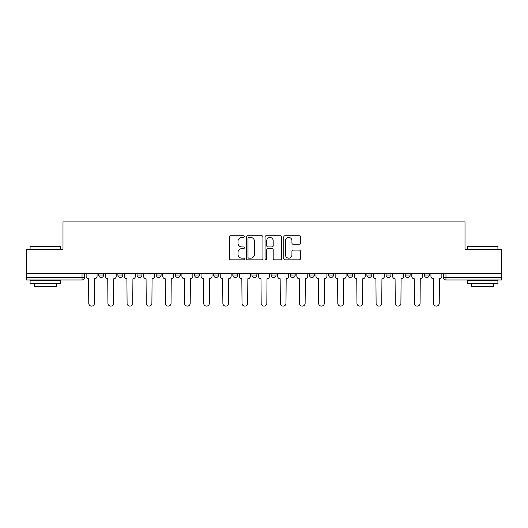<?xml version="1.0" encoding="UTF-8"?>
<svg xmlns="http://www.w3.org/2000/svg" width="528" height="528" viewBox="0 0 528 528"><rect width="100%" height="100%" fill="white"/><g stroke="black" fill="none" stroke-linecap="round" stroke-linejoin="round"><path stroke-width="0.79" d="M244.352 236.584A0.845 0.845 0 0 0 243.514 235.739L230.703 235.739A1.208 1.208 0 0 0 229.502 236.947L229.502 258.641A1.208 1.208 0 0 0 230.703 259.842L243.514 259.842A0.845 0.845 0 0 0 244.352 259.004A0.845 0.845 0 0 0 243.514 258.159L241.85 258.159A3.854 3.854 0 0 1 237.996 254.298L237.996 252.49A3.854 3.854 0 0 1 241.85 248.635L243.514 248.635A0.845 0.845 0 0 0 244.352 247.79A0.845 0.845 0 0 0 243.514 246.946L241.85 246.946A3.854 3.854 0 0 1 237.996 243.091L237.996 241.283A3.854 3.854 0 0 1 241.85 237.428L243.514 237.428A0.845 0.845 0 0 0 244.352 236.584M290.275 273.702L290.275 275.048L295.192 275.048A2.455 2.455 0 0 1 292.73 277.51A2.455 2.455 0 0 1 290.275 275.048L290.275 273.702M271.121 273.702L271.121 275.048L276.032 275.048A2.455 2.455 0 0 1 273.577 277.51A2.455 2.455 0 0 1 271.121 275.048L271.121 273.702M175.342 275.048L175.342 273.702L175.342 275.048A2.455 2.455 0 0 0 177.804 277.51A2.455 2.455 0 0 1 175.342 275.048L180.259 275.048A2.455 2.455 0 0 1 177.804 277.51M137.036 273.702L137.036 275.048L141.946 275.048A2.455 2.455 0 0 1 139.491 277.51A2.455 2.455 0 0 1 137.036 275.048L137.036 273.702M117.876 275.048L117.876 273.702L117.876 275.048A2.455 2.455 0 0 0 120.338 277.51A2.455 2.455 0 0 1 117.876 275.048L122.793 275.048A2.455 2.455 0 0 1 120.338 277.51A2.455 2.455 0 0 0 122.793 275.048A2.455 2.455 0 0 1 120.338 277.51M98.723 275.048L98.723 273.702L98.723 275.048A2.455 2.455 0 0 0 101.178 277.51A2.455 2.455 0 0 1 98.723 275.048L103.633 275.048A2.455 2.455 0 0 1 101.178 277.51A2.455 2.455 0 0 0 103.633 275.048A2.455 2.455 0 0 1 101.178 277.51M299.224 244.233A1.208 1.208 0 0 0 300.432 243.032L300.432 236.947A1.208 1.208 0 0 0 299.224 235.739L285.001 235.739A1.208 1.208 0 0 0 283.793 236.947L283.793 258.641A1.208 1.208 0 0 0 285.001 259.842L299.224 259.842A1.208 1.208 0 0 0 300.432 258.641L300.432 251.288A1.208 1.208 0 0 0 299.224 250.081L293.139 250.081A1.208 1.208 0 0 0 291.931 251.288L291.931 254.932A3.227 3.227 0 0 1 288.71 258.159A3.227 3.227 0 0 1 285.483 254.932L285.483 240.649A3.227 3.227 0 0 1 288.71 237.428A3.227 3.227 0 0 1 291.931 240.649L291.931 243.032A1.208 1.208 0 0 0 293.139 244.233L299.224 244.233M26.4 273.702L26.4 249.262L62.99 249.262L62.99 221.885L465.01 221.885L465.01 249.262L501.6 249.262L501.6 273.702L26.4 273.702L26.4 277.51L84.48 277.51L84.48 273.702M262.944 236.947A1.208 1.208 0 0 0 261.743 235.739L247.52 235.739A1.208 1.208 0 0 0 246.312 236.947L246.312 258.641A1.208 1.208 0 0 0 247.52 259.842L261.743 259.842A1.208 1.208 0 0 0 262.944 258.641L262.944 236.947M266.257 235.739L280.48 235.739A1.208 1.208 0 0 1 281.688 236.947L281.688 258.641A1.208 1.208 0 0 1 280.48 259.842L274.395 259.842A1.208 1.208 0 0 1 273.187 258.641L273.187 249.843A1.208 1.208 0 0 0 271.986 248.635L267.947 248.635A1.208 1.208 0 0 0 266.739 249.843L266.739 259.004A0.845 0.845 0 0 1 265.901 259.842A0.845 0.845 0 0 1 265.056 259.004L265.056 236.947A1.208 1.208 0 0 1 266.257 235.739M443.52 273.702L443.52 277.51L501.6 277.51L501.6 279.965L445.975 279.965A2.455 2.455 0 0 1 443.52 277.51M501.6 273.702L501.6 277.51M84.48 277.51A2.455 2.455 0 0 1 82.025 279.965A2.455 2.455 0 0 0 84.48 277.51A2.455 2.455 0 0 1 82.025 279.965L26.4 279.965L26.4 277.51M429.277 273.702L429.277 275.048A2.455 2.455 0 0 1 426.822 277.51A2.455 2.455 0 0 1 424.367 275.048L429.277 275.048L429.277 273.702M424.367 273.702L424.367 275.048M410.124 273.702L410.124 275.048A2.455 2.455 0 0 1 407.662 277.51A2.455 2.455 0 0 1 405.207 275.048L410.124 275.048L410.124 273.702M405.207 273.702L405.207 275.048M390.964 273.702L390.964 275.048A2.455 2.455 0 0 1 388.509 277.51A2.455 2.455 0 0 1 386.054 275.048L390.964 275.048M386.054 273.702L386.054 275.048M371.811 273.702L371.811 275.048A2.455 2.455 0 0 1 369.356 277.51A2.455 2.455 0 0 1 366.901 275.048L371.811 275.048M366.901 273.702L366.901 275.048M352.658 273.702L352.658 275.048A2.455 2.455 0 0 1 350.196 277.51A2.455 2.455 0 0 1 347.741 275.048A2.455 2.455 0 0 0 350.196 277.51M347.741 273.702L347.741 275.048L352.658 275.048M333.498 273.702L333.498 275.048A2.455 2.455 0 0 1 331.043 277.51A2.455 2.455 0 0 1 328.588 275.048L333.498 275.048L333.498 273.702M328.588 273.702L328.588 275.048M314.345 273.702L314.345 275.048A2.455 2.455 0 0 1 311.89 277.51A2.455 2.455 0 0 1 309.434 275.048L314.345 275.048A2.455 2.455 0 0 1 311.89 277.51A2.455 2.455 0 0 0 314.345 275.048L314.345 273.702M309.434 273.702L309.434 275.048M295.192 273.702L295.192 275.048M276.032 273.702L276.032 275.048L276.032 273.702M256.879 273.702L256.879 275.048A2.455 2.455 0 0 1 254.423 277.51A2.455 2.455 0 0 1 251.968 275.048L256.879 275.048L256.879 273.702M251.968 273.702L251.968 275.048M237.725 273.702L237.725 275.048A2.455 2.455 0 0 1 235.27 277.51A2.455 2.455 0 0 1 232.808 275.048L237.725 275.048M232.808 273.702L232.808 275.048M218.566 273.702L218.566 275.048A2.455 2.455 0 0 1 216.11 277.51A2.455 2.455 0 0 1 213.655 275.048L218.566 275.048M213.655 273.702L213.655 275.048M199.412 273.702L199.412 275.048A2.455 2.455 0 0 1 196.957 277.51A2.455 2.455 0 0 1 194.502 275.048L199.412 275.048A2.455 2.455 0 0 1 196.957 277.51A2.455 2.455 0 0 0 199.412 275.048M194.502 273.702L194.502 275.048M180.259 273.702L180.259 275.048M161.099 273.702L161.099 275.048A2.455 2.455 0 0 1 158.644 277.51A2.455 2.455 0 0 1 156.189 275.048L161.099 275.048A2.455 2.455 0 0 1 158.644 277.51A2.455 2.455 0 0 0 161.099 275.048L161.099 273.702M156.189 273.702L156.189 275.048M141.946 273.702L141.946 275.048L141.946 273.702M122.793 273.702L122.793 275.048L122.793 273.702M103.633 273.702L103.633 275.048L103.633 273.702M248.846 237.428A0.845 0.845 0 0 0 248.002 238.273L248.002 257.314A0.845 0.845 0 0 0 248.846 258.159L250.589 258.159A3.854 3.854 0 0 0 254.45 254.298L254.45 241.283A3.854 3.854 0 0 0 250.589 237.428L248.846 237.428M273.187 240.709A3.227 3.227 0 0 0 269.966 237.488A3.227 3.227 0 0 0 266.739 240.709L266.739 245.744A1.208 1.208 0 0 0 267.947 246.946L271.986 246.946A1.208 1.208 0 0 0 273.187 245.744L273.187 240.709M86.137 276.276L86.137 273.702L86.137 276.276A2.455 2.455 0 0 0 88.592 278.738L88.777 303.29A2.825 2.825 0 0 0 91.601 306.115A2.825 2.825 0 0 0 94.426 303.29L94.611 278.738A2.455 2.455 0 0 0 97.066 276.276L97.066 273.702L97.066 276.276M88.592 278.738L88.777 303.29M94.426 303.29L94.611 278.738M105.29 276.276L105.29 273.702L105.29 276.276A2.455 2.455 0 0 0 107.752 278.738L107.93 303.29A2.825 2.825 0 0 0 110.755 306.115A2.825 2.825 0 0 0 113.579 303.29L113.764 278.738A2.455 2.455 0 0 0 116.219 276.276L116.219 273.702L116.219 276.276M124.45 276.276L124.45 273.702L124.45 276.276A2.455 2.455 0 0 0 126.905 278.738L127.09 303.29A2.825 2.825 0 0 0 129.914 306.115A2.825 2.825 0 0 0 132.739 303.29L132.924 278.738A2.455 2.455 0 0 0 135.379 276.276L135.379 273.702L135.379 276.276M107.752 278.738L107.93 303.29M113.579 303.29L113.764 278.738M126.905 278.738L127.09 303.29M132.739 303.29L132.924 278.738M30.083 246.563L30.452 246.193L60.41 246.193L60.779 246.563L30.083 246.563L30.083 249.262M60.779 283.648L30.083 283.648L30.083 280.579L60.779 280.579L60.779 283.648M56.483 283.648L56.483 286.473L34.379 286.473L34.379 283.648M467.221 246.563L467.59 246.193L497.548 246.193L497.917 246.563L467.221 246.563L467.221 249.262M497.917 283.648L467.221 283.648L467.221 280.579L497.917 280.579L497.917 283.648M493.621 283.648L493.621 286.473L471.517 286.473L471.517 283.648M143.603 276.276L143.603 273.702L143.603 276.276A2.455 2.455 0 0 0 146.058 278.738L146.243 303.29A2.825 2.825 0 0 0 149.068 306.115A2.825 2.825 0 0 0 151.892 303.29L152.077 278.738A2.455 2.455 0 0 0 154.532 276.276L154.532 273.702L154.532 276.276M162.756 276.276L162.756 273.702L162.756 276.276A2.455 2.455 0 0 0 165.218 278.738L165.396 303.29A2.825 2.825 0 0 0 168.221 306.115A2.825 2.825 0 0 0 171.046 303.29L171.23 278.738A2.455 2.455 0 0 0 173.686 276.276L173.686 273.702L173.686 276.276M181.916 276.276L181.916 273.702L181.916 276.276A2.455 2.455 0 0 0 184.371 278.738L184.556 303.29A2.825 2.825 0 0 0 187.381 306.115A2.825 2.825 0 0 0 190.205 303.29L190.39 278.738A2.455 2.455 0 0 0 192.845 276.276L192.845 273.702L192.845 276.276M146.058 278.738L146.243 303.29M151.892 303.29L152.077 278.738M165.218 278.738L165.396 303.29M171.046 303.29L171.23 278.738M184.371 278.738L184.556 303.29M190.205 303.29L190.39 278.738M201.069 276.276L201.069 273.702L201.069 276.276A2.455 2.455 0 0 0 203.524 278.738L203.709 303.29A2.825 2.825 0 0 0 206.534 306.115A2.825 2.825 0 0 0 209.359 303.29L209.543 278.738A2.455 2.455 0 0 0 211.999 276.276L211.999 273.702L211.999 276.276M203.524 278.738L203.709 303.29M209.359 303.29L209.543 278.738M220.222 276.276L220.222 273.702L220.222 276.276A2.455 2.455 0 0 0 222.684 278.738L222.862 303.29A2.825 2.825 0 0 0 225.687 306.115A2.825 2.825 0 0 0 228.512 303.29L228.697 278.738A2.455 2.455 0 0 0 231.152 276.276L231.152 273.702L231.152 276.276M222.684 278.738L222.862 303.29M228.512 303.29L228.697 278.738M239.382 276.276L239.382 273.702L239.382 276.276A2.455 2.455 0 0 0 241.837 278.738L242.022 303.29A2.825 2.825 0 0 0 244.847 306.115A2.825 2.825 0 0 0 247.672 303.29L247.85 278.738A2.455 2.455 0 0 0 250.312 276.276L250.312 273.702L250.312 276.276M241.837 278.738L242.022 303.29M247.672 303.29L247.85 278.738M258.535 276.276L258.535 273.702L258.535 276.276A2.455 2.455 0 0 0 260.99 278.738L261.175 303.29A2.825 2.825 0 0 0 264 306.115A2.825 2.825 0 0 0 266.825 303.29L267.01 278.738A2.455 2.455 0 0 0 269.465 276.276L269.465 273.702L269.465 276.276M260.99 278.738L261.175 303.29M266.825 303.29L267.01 278.738M277.688 276.276L277.688 273.702L277.688 276.276A2.455 2.455 0 0 0 280.15 278.738L280.328 303.29A2.825 2.825 0 0 0 283.153 306.115A2.825 2.825 0 0 0 285.978 303.29L286.163 278.738A2.455 2.455 0 0 0 288.618 276.276L288.618 273.702L288.618 276.276M280.15 278.738L280.328 303.29M285.978 303.29L286.163 278.738M296.848 276.276L296.848 273.702L296.848 276.276A2.455 2.455 0 0 0 299.303 278.738L299.488 303.29A2.825 2.825 0 0 0 302.313 306.115A2.825 2.825 0 0 0 305.138 303.29L305.316 278.738A2.455 2.455 0 0 0 307.778 276.276L307.778 273.702L307.778 276.276M299.303 278.738L299.488 303.29M305.138 303.29L305.316 278.738M316.001 276.276L316.001 273.702L316.001 276.276A2.455 2.455 0 0 0 318.457 278.738L318.641 303.29A2.825 2.825 0 0 0 321.466 306.115A2.825 2.825 0 0 0 324.291 303.29L324.476 278.738A2.455 2.455 0 0 0 326.931 276.276L326.931 273.702L326.931 276.276M318.457 278.738L318.641 303.29M324.291 303.29L324.476 278.738M335.155 276.276L335.155 273.702L335.155 276.276A2.455 2.455 0 0 0 337.61 278.738L337.795 303.29A2.825 2.825 0 0 0 340.619 306.115A2.825 2.825 0 0 0 343.444 303.29L343.629 278.738A2.455 2.455 0 0 0 346.084 276.276L346.084 273.702L346.084 276.276M337.61 278.738L337.795 303.29M343.444 303.29L343.629 278.738M354.314 276.276L354.314 273.702L354.314 276.276A2.455 2.455 0 0 0 356.77 278.738L356.954 303.29A2.825 2.825 0 0 0 359.779 306.115A2.825 2.825 0 0 0 362.604 303.29L362.782 278.738A2.455 2.455 0 0 0 365.244 276.276L365.244 273.702L365.244 276.276M356.77 278.738L356.954 303.29M362.604 303.29L362.782 278.738M373.468 276.276L373.468 273.702L373.468 276.276A2.455 2.455 0 0 0 375.923 278.738L376.108 303.29A2.825 2.825 0 0 0 378.932 306.115A2.825 2.825 0 0 0 381.757 303.29L381.942 278.738A2.455 2.455 0 0 0 384.397 276.276L384.397 273.702L384.397 276.276M375.923 278.738L376.108 303.29M381.757 303.29L381.942 278.738M392.621 276.276L392.621 273.702L392.621 276.276A2.455 2.455 0 0 0 395.076 278.738L395.261 303.29A2.825 2.825 0 0 0 398.086 306.115A2.825 2.825 0 0 0 400.91 303.29L401.095 278.738A2.455 2.455 0 0 0 403.55 276.276L403.55 273.702L403.55 276.276M395.076 278.738L395.261 303.29M400.91 303.29L401.095 278.738M411.781 276.276L411.781 273.702L411.781 276.276A2.455 2.455 0 0 0 414.236 278.738L414.421 303.29A2.825 2.825 0 0 0 417.245 306.115A2.825 2.825 0 0 0 420.07 303.29L420.248 278.738A2.455 2.455 0 0 0 422.71 276.276L422.71 273.702L422.71 276.276M414.236 278.738L414.421 303.29M420.07 303.29L420.248 278.738M430.934 276.276L430.934 273.702L430.934 276.276A2.455 2.455 0 0 0 433.389 278.738L433.574 303.29A2.825 2.825 0 0 0 436.399 306.115A2.825 2.825 0 0 0 439.223 303.29L439.408 278.738A2.455 2.455 0 0 0 441.863 276.276L441.863 273.702L441.863 276.276M433.389 278.738L433.574 303.29M439.223 303.29L439.408 278.738M82.025 273.702L82.025 279.965M445.975 273.702L445.975 279.965M60.779 249.262L60.779 246.563M53.783 280.579L53.783 279.965M37.085 280.579L37.085 279.965M497.917 249.262L497.917 246.563M490.915 280.579L490.915 279.965M474.217 280.579L474.217 279.965"/></g></svg>
